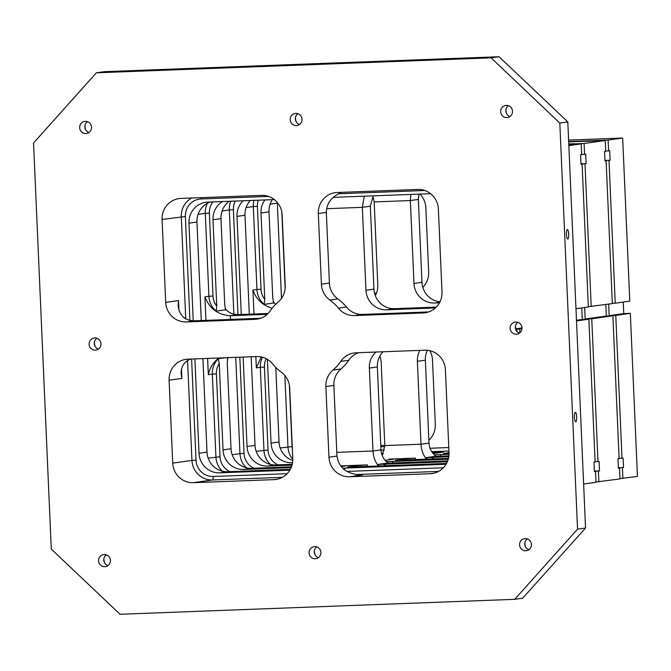 <?xml version="1.0" encoding="UTF-8"?>
<svg xmlns="http://www.w3.org/2000/svg" width="671" height="671" viewBox="0 0 671 671"><rect width="100%" height="100%" fill="white"/><g stroke="black" fill="none" stroke-linecap="round" stroke-linejoin="round"><path stroke-width="1.01" d="M608.681 304.131L609.184 315.638L623.753 313.583L630.329 313.332L637.45 476.444L619.987 478.616M559.815 123.053L567.817 121.921L499.081 56.733L491.071 57.857L559.815 123.053L577.546 529.151L514.716 599.329L120.017 614.267L51.281 549.079L33.55 142.982L96.381 72.803L491.071 57.857M568.605 140.08L622.671 138.033L629.792 301.145L615.232 303.208L609 160.394L604.974 160.545M623.753 313.583L623.25 302.076M384.802 445.334L380.784 445.485M376.465 293.11L374.535 293.185M229.18 201.3A20.331 19.744 -98 0 0 220.977 218.637L224.743 304.936L225.615 309.75M222.487 201.552A20.331 19.744 -98 0 0 212.975 219.769L216.741 306.068L216.154 311.159L225.758 309.809A20.331 19.744 -98 0 1 225.464 309.549M447.7 460.902L387.393 463.099L377.79 464.458L447.364 461.74M225.137 357.752L218.234 358.725L219.249 363.598L223.024 449.889A20.331 19.744 -98 0 0 243.64 469.448L291.122 467.653M227.838 357.375L227.259 362.466L231.025 448.765A20.331 19.744 -98 0 0 251.642 468.324L291.466 466.815M267.385 359.354L271.042 443.112A20.331 19.744 -98 0 0 291.659 462.671L292.556 462.638M275.789 367.456L279.044 441.979A20.331 19.744 -98 0 0 292.766 460.541M448.899 455.894L435.412 456.322L425.808 457.672L448.79 456.725M618.402 468.123L619.534 468.081L620.004 478.909L595.982 482.004M594.397 471.512L595.521 471.47L595.999 482.298L583.627 484.043M622.671 138.033L608.111 140.088L568.673 141.581M609 160.394L610.115 160.235L609.704 150.757L608.58 150.916L608.111 140.088M516.938 331.508L516.846 329.352L515.873 329.495M515.848 329.394L516.846 329.352M519.891 332.766L519.731 328.949L515.764 329.1M598.876 481.895L598.406 471.067L599.522 470.908L599.111 461.43L597.987 461.589L591.755 318.775L585.179 319.027L606.307 316.041L605.804 304.533M594.38 471.218L598.406 471.067M575.97 308.744L588.341 306.999L582.109 164.194L580.977 164.236M576.473 320.252L582.294 319.43L581.791 307.922M582.294 319.43L588.87 319.186L595.11 461.992L593.986 462.151L594.405 471.629L595.521 471.47M573.588 144.173L574.695 143.72L568.773 143.946M588.324 306.706L612.346 303.611L606.114 160.797L604.99 160.956L604.579 151.487L605.703 151.327L605.225 140.499L584.097 143.477L584.575 154.305L581.682 154.414M584.097 143.477L573.579 143.879M584.676 307.519L585.179 319.027M591.218 306.597L584.986 163.783L580.969 163.934M595.093 461.698L597.987 461.589M582.109 164.194L580.985 164.345L580.574 154.875L581.69 154.716L581.22 143.888L568.849 145.632M568.798 144.475L581.22 143.888M622.881 478.507L622.411 467.679L623.535 467.519L623.116 458.041L622 458.201L615.76 315.387L609.184 315.638M618.394 467.83L622.411 467.679M606.307 316.041L612.883 315.798L619.115 458.603L617.999 458.763L618.41 468.241L619.534 468.081M606.114 160.797L604.99 160.847M608.58 150.916L605.687 151.025M612.338 303.317L615.232 303.208M619.107 458.31L622 458.201M585.498 141.355L605.225 140.499M589.515 141.204L589.499 140.675M618.385 467.712L623.535 467.519M610.115 160.235L604.974 160.428M519.731 328.949L521.963 328.631M615.76 315.387L630.329 313.332M576.506 320.931L588.87 319.186M506.152 108.87A8.807 8.555 -98 0 0 506.899 114.171M85.142 124.806A8.807 8.555 -98 0 0 85.888 130.107M515.613 325.452A8.807 8.555 -98 0 0 516.36 330.753M525.066 542.042A8.807 8.555 -98 0 0 525.812 547.343M314.565 550.01A8.807 8.555 -98 0 0 315.311 555.311M104.055 557.978A8.807 8.555 -98 0 0 104.802 563.279M94.603 341.396A8.807 8.555 -98 0 0 95.349 346.697M295.651 116.838A8.807 8.555 -98 0 0 296.397 122.139M96.381 72.803L104.382 71.671L499.081 56.733M567.817 121.921L585.548 528.018L522.717 598.197L514.716 599.329M584.575 154.305L585.691 154.145L586.11 163.623L584.986 163.783M585.489 141.245L568.689 141.883M586.11 163.623L580.96 163.816M591.755 318.775L612.883 315.798M594.38 471.101L599.522 470.908M566.45 234.481A4.747 1.124 -92.2 0 1 567.389 229.583A4.747 1.124 -92.2 0 1 568.698 234.28A4.747 1.124 -92.2 0 1 567.75 239.061A4.747 1.124 -92.2 0 1 566.45 234.481M574.426 417.228A4.747 1.124 -92.2 0 1 575.366 412.329A4.747 1.124 -92.2 0 1 576.674 417.026A4.747 1.124 -92.2 0 1 575.726 421.807A4.747 1.124 -92.2 0 1 574.426 417.228M506.328 105.414A6.098 5.922 -98 0 0 500.734 112.334A6.098 5.922 -98 0 0 507.452 117.551A6.098 5.922 -98 0 0 512.493 110.983A6.098 5.922 -98 0 0 506.328 105.414M508.433 105.733A6.098 5.922 -98 0 0 509.96 116.553M85.318 121.359A6.098 5.922 -98 0 0 79.723 128.278A6.098 5.922 -98 0 0 86.442 133.487A6.098 5.922 -98 0 0 91.482 126.92A6.098 5.922 -98 0 0 85.318 121.359M87.423 121.669A6.098 5.922 -98 0 0 88.949 132.497M515.789 322.005A6.098 5.922 -98 0 0 510.186 328.924A6.098 5.922 -98 0 0 516.905 334.133A6.098 5.922 -98 0 0 521.954 327.565A6.098 5.922 -98 0 0 515.789 322.005M517.886 322.315A6.098 5.922 -98 0 0 519.421 333.143M525.242 538.587A6.098 5.922 -98 0 0 519.648 545.506A6.098 5.922 -98 0 0 526.358 550.723A6.098 5.922 -98 0 0 531.407 544.156A6.098 5.922 -98 0 0 525.242 538.587M527.347 538.897A6.098 5.922 -98 0 0 528.874 549.725M314.741 546.563A6.098 5.922 -98 0 0 309.138 553.483A6.098 5.922 -98 0 0 315.856 558.691A6.098 5.922 -98 0 0 320.906 552.124A6.098 5.922 -98 0 0 314.741 546.563M316.838 546.873A6.098 5.922 -98 0 0 318.364 557.693M104.231 554.531A6.098 5.922 -98 0 0 98.637 561.451A6.098 5.922 -98 0 0 105.347 566.659A6.098 5.922 -98 0 0 110.396 560.092A6.098 5.922 -98 0 0 104.231 554.531M106.337 554.842A6.098 5.922 -98 0 0 107.863 565.67M94.779 337.941A6.098 5.922 -98 0 0 89.176 344.86A6.098 5.922 -98 0 0 95.894 350.077A6.098 5.922 -98 0 0 100.944 343.51A6.098 5.922 -98 0 0 94.779 337.941M96.876 338.251A6.098 5.922 -98 0 0 98.411 349.079M295.827 113.391A6.098 5.922 -98 0 0 290.224 120.31A6.098 5.922 -98 0 0 296.943 125.519A6.098 5.922 -98 0 0 301.992 118.952A6.098 5.922 -98 0 0 295.827 113.391M297.924 113.701A6.098 5.922 -98 0 0 299.459 124.521M358.574 352.703A20.331 19.744 -98 0 0 348.752 360.277A44.051 42.776 -98 0 1 340.96 368.975L332.959 370.107A20.331 19.744 -98 0 0 325.871 386.563L328.958 457.211A20.331 19.744 -98 0 0 349.574 476.771L430.161 473.718A20.331 19.744 -98 0 0 432.116 473.541A20.331 19.744 -98 0 0 449.008 452.665L443.489 453.487L449.033 453.403M434.313 454.871L449.016 454.233M430.589 193.676L333.193 197.358M274.355 199.589L207.817 202.105A20.331 19.744 -98 0 0 205.854 202.281A20.331 19.744 -98 0 0 188.962 223.158L193.231 320.813M438.373 209.008A20.331 19.744 -98 0 0 417.748 189.448L337.169 192.502A20.331 19.744 -98 0 0 335.206 192.669A20.331 19.744 -98 0 0 318.314 213.554L321.401 284.194A20.331 19.744 -98 0 0 329.897 300.063A44.051 42.776 -98 0 1 338.419 308.148A20.331 19.744 -98 0 0 354.481 315.571L423.141 312.971A20.331 19.744 -98 0 0 425.095 312.795A20.331 19.744 -98 0 0 441.988 291.919L438.373 209.008M202.927 358.591L207.012 452.153A20.331 19.744 -98 0 0 227.637 471.713L290.308 469.339M210.283 202.013A20.331 19.744 -98 0 0 196.964 222.034L201.266 320.545M194.892 358.901L199.01 453.286A20.331 19.744 -98 0 0 219.635 472.837L289.822 470.186M435.387 307.955L386.571 309.809A20.331 19.744 82 0 1 365.955 290.249L373.957 289.117L370.333 206.207L362.332 207.339L364.294 196.184M251.164 356.771L255.03 445.376A20.331 19.744 -98 0 0 275.655 464.928L292.229 464.307M250.3 200.503A20.331 19.744 -98 0 0 244.982 215.248L249.302 314.179M243.128 200.772A20.331 19.744 -98 0 0 236.98 216.381L241.266 314.481M243.128 357.073L247.029 446.5A20.331 19.744 -98 0 0 267.654 466.06L292.019 465.137M405.418 460.021A6.777 6.584 82 0 1 405.267 458.863L395.471 460.264L448.463 458.385M405.267 458.863L415.424 458.108L389.113 459.107C394.187 458.981 395.185 459.065 392.107 459.367L385.129 460.348M393.684 459.09L392.107 459.367M386.295 461.648L448.253 459.224M449.008 452.665L445.393 369.755A20.331 19.744 -98 0 0 424.768 350.195L356.108 352.795A20.331 19.744 -98 0 0 354.154 352.971A20.331 19.744 -98 0 0 340.751 361.401A44.051 42.776 -98 0 1 332.959 370.107M162.08 219.467A20.331 19.744 -98 0 1 178.972 198.591A20.331 19.744 -98 0 1 180.935 198.415L261.514 195.362A20.331 19.744 -98 0 1 282.139 214.921L285.225 285.569A20.331 19.744 -98 0 1 278.138 302.025A44.051 42.776 -98 0 0 270.346 310.723A20.331 19.744 -98 0 1 256.943 319.161A20.331 19.744 -98 0 1 254.988 319.337L186.328 321.937A20.331 19.744 -98 0 1 165.703 302.378L162.08 219.467L185.381 216.515L189.918 320.419M256.616 356.561L187.947 359.161A20.331 19.744 -98 0 0 185.993 359.337A20.331 19.744 -98 0 0 169.1 380.214L172.724 463.124A20.331 19.744 -98 0 0 193.34 482.684L273.927 479.631A20.331 19.744 -98 0 0 275.882 479.455A20.331 19.744 -98 0 0 292.774 458.578L289.687 387.93A20.331 19.744 -98 0 0 281.199 372.061A44.051 42.776 -98 0 1 272.669 363.984A20.331 19.744 -98 0 0 256.616 356.561M357.4 466.798A6.777 6.584 82 0 1 357.249 465.649L347.452 467.05L352.627 466.974L446.542 463.426M357.249 465.649L367.406 464.894L341.094 465.884C346.169 465.766 347.167 465.85 344.089 466.144L341.111 466.563M345.666 465.867L344.089 466.144M342.613 468.19L443.296 464.374A20.331 19.744 -98 0 0 445.25 464.198A20.331 19.744 -98 0 0 446.198 464.038M381.774 454.301L382.906 454.259M432.233 452.388L443.523 452.086L433.139 453.571M428.677 311.931L362.483 314.439L354.481 315.571M340.96 368.975A20.331 19.744 -98 0 0 333.873 385.431L336.959 456.079C338.889 468.081 347.159 474.38 361.786 474.984L361.183 475.001M260.524 318.297L194.33 320.805C184.634 320.495 179.232 315.404 178.142 305.531L178.511 300.566L165.703 302.378M341.858 192.317C331.692 196.452 326.517 203.154 326.324 212.422L329.402 283.07A20.331 19.744 -98 0 0 337.899 298.939L329.897 300.063M362.483 314.439A20.331 19.744 -98 0 1 346.421 307.016A44.051 42.776 -98 0 0 337.899 298.939M383.074 351.772A20.331 19.744 -98 0 0 377.354 366.953L369.352 368.085L372.975 450.996C373.311 456.934 375.164 461.933 378.519 466.001M377.354 366.953L380.977 449.864C381.287 455.055 383.602 459.476 387.93 463.133M427.402 350.279A20.331 19.744 -98 0 0 425.372 360.176L428.995 443.086C429.306 448.278 431.621 452.699 435.94 456.355M425.372 360.176L417.37 361.3L420.994 444.219C421.329 450.157 423.183 455.156 426.538 459.216M439.438 302.839L434.59 303.024A20.331 19.744 82 0 1 413.973 283.464L421.975 282.34A20.331 19.744 -98 0 0 439.966 301.816M421.975 282.34L418.352 199.43L410.35 200.554L413.973 283.464M410.778 194.422L410.35 200.554L374.175 201.929L377.79 284.84A20.331 19.744 82 0 1 375.299 295.643M379.845 356.15A20.331 19.744 82 0 1 381.187 362.675L384.81 445.586L382.218 455.517M417.37 361.3A20.331 19.744 82 0 1 419.929 350.379M272.149 308.257C262.537 305.305 256.129 299.241 252.933 290.065L253.982 313.994M261.204 356.938L256.33 367.893L260.331 367.331L263.955 450.241A20.331 19.744 -98 0 0 270.379 464.399M264.902 199.95A20.331 19.744 -98 0 0 260.994 212.992L264.76 299.283L264.173 304.382L273.634 302.973M273.483 302.772A20.331 19.744 -98 0 0 273.776 303.024L272.762 298.159L268.996 211.86L260.994 212.992M272.317 199.664A20.331 19.744 -98 0 0 268.996 211.86M190.556 359.06C184.215 361.669 181.069 366.559 181.12 373.722L181.908 378.402L181.506 369.268M369.352 368.085A20.331 19.744 82 0 1 375.961 352.04M373.957 289.117A20.331 19.744 -98 0 0 394.582 308.677L436.276 307.1M419.929 194.078A20.331 19.744 82 0 1 425.85 207.742L428.66 272.04A20.331 19.744 82 0 1 422.814 287.347M429.826 350.673A20.331 19.744 82 0 1 432.501 360.025L435.303 424.324A20.331 19.744 82 0 1 428.87 440.21M326.567 208.689L362.332 207.339L365.955 290.249M268.123 313.466L238.348 314.59C232.652 314.691 228.249 312.627 225.112 308.4M267.226 314.322L230.338 315.722C218.033 314.984 209.562 308.694 204.915 296.842L205.947 320.369M577.546 529.151L585.548 528.018M375.936 294.376L374.879 294.41M384.827 446.576L380.834 446.727M370.333 206.207L373.193 195.848M218.805 357.995C213.202 362.449 209.704 368.01 208.32 374.678L212.321 374.108L215.936 457.026A20.331 19.744 -98 0 0 222.361 471.176M228.006 357.643L227.36 358.574M275.622 304.34L273.131 301.623M374.175 201.929L372.933 196.268M418.352 199.43L418.964 194.112M515.705 328.832L521.979 327.951M191.721 198.004A20.331 19.744 -98 0 0 181.287 216.75L185.75 318.834M268.576 196.418L201.09 198.977A3.389 0.805 87.8 0 0 200.964 197.651M201.09 198.977A16.943 16.456 -98 0 0 185.381 216.515M220.977 218.637L212.975 219.769M383.435 464.156A16.943 16.456 -98 0 0 386.119 465.708M231.025 448.765L223.024 449.889M207.423 203.271A20.331 19.744 -98 0 0 205.301 213.361L209.386 213.126L213.009 296.037A16.943 16.456 -98 0 0 216.741 306.068M212.908 201.912A16.943 16.456 -98 0 0 209.386 213.126M198.071 214.385L205.301 213.361L208.916 296.272L213.009 296.037M204.915 296.842L208.916 296.272A20.331 19.744 -98 0 0 216.154 311.159M266.186 358.691A16.943 16.456 -98 0 0 264.424 367.096L260.331 367.331A20.331 19.744 -98 0 1 262.453 357.24M292.573 462.545L291.659 462.671M279.044 441.979L271.042 443.112M284.848 375.45L287.968 446.852A20.331 19.744 -98 0 0 292.791 459.316M280.184 447.951L292.053 446.618A16.943 16.456 -98 0 0 292.371 449.235M425.808 457.672A20.331 19.744 -98 0 0 427.393 459.182M431.445 457.379A16.943 16.456 -98 0 0 434.137 458.93M289.369 385.062L292.053 446.618M235.295 201.065A16.943 16.456 -98 0 0 233.399 209.738L229.306 209.973L233.86 314.187M233.399 209.738L237.979 314.598M235.739 357.349L239.95 453.63L244.034 453.395A16.943 16.456 -98 0 0 253.898 468.232M239.832 357.198L244.034 453.395M232.166 454.728L239.95 453.63A20.331 19.744 -98 0 0 246.374 467.788M230.816 201.241A20.331 19.744 -98 0 0 229.306 209.973L222.076 210.996M251.642 468.324L243.64 469.448M219.249 363.598A16.943 16.456 -98 0 0 216.406 373.873L212.321 374.108A20.331 19.744 -98 0 1 218.234 358.725M281.812 212.044L285.15 288.455M440.654 454.552L440.73 456.196M424.81 190.505L338.486 193.768M196.964 222.034L188.962 223.158M207.012 452.153L199.01 453.286M244.982 215.248L236.98 216.381M255.03 445.376L247.029 446.5M275.655 464.928L267.654 466.06M430.161 473.718L434.045 473.164M355.538 474.556L438.574 471.411M349.574 476.771L362.382 474.959M346.882 471.411L443.372 467.762M227.637 471.713L219.635 472.837M446.24 463.955L443.296 464.374M344.617 468.106L344.701 469.968M246.081 207.607L253.319 206.584L256.934 289.495L252.933 290.065M381.556 453.562L383.267 453.495M431.747 451.658L448.941 451.013M377.79 464.458A20.331 19.744 -98 0 0 379.375 465.968M348.752 360.277L340.751 361.401M341.002 466.437A20.331 4.823 87.8 0 0 341.094 465.884M388.987 459.803A20.331 4.823 87.8 0 0 389.113 459.107M438.381 452.833L438.348 452.153M367.406 464.894A20.331 4.823 -92.2 0 1 367.121 466.429M392.636 461.329L392.711 462.982M415.424 458.108A20.331 4.823 -92.2 0 1 415.139 459.652M336.8 452.363L372.975 450.996L380.977 449.864M384.81 445.586L420.994 444.219L428.995 443.086M208.161 458.125L220.029 456.783A16.943 16.456 -98 0 0 229.885 471.629M255.844 356.595L256.33 367.893M256.179 451.34L268.048 450.006A16.943 16.456 -98 0 0 277.903 464.844M264.424 367.096L268.048 450.006M258.251 200.201A16.943 16.456 -98 0 0 257.404 206.349L261.027 289.26L256.934 289.495A20.331 19.744 -98 0 0 264.173 304.382M261.027 289.26A16.943 16.456 -98 0 0 264.76 299.283M257.404 206.349L253.319 206.584A20.331 19.744 -98 0 1 253.982 200.361M187.57 360.537L191.931 460.415L196.016 460.172A16.943 16.456 -98 0 0 213.202 476.477L287.138 473.676M191.604 359.019L196.016 460.172M277.861 203.145L277.324 203.196L281.485 298.369M277.308 202.457A20.331 19.744 -98 0 0 277.324 203.196L270.094 204.219M216.406 373.873L220.029 456.783M172.724 463.124L191.931 460.415A20.331 19.744 -98 0 0 212.548 479.975A3.389 0.805 87.8 0 0 213.202 476.477M193.34 482.684L212.548 479.975L282.34 477.324M333.873 385.431L325.871 386.563M329.402 283.07L321.401 284.194M258.872 318.784L254.988 319.337M423.141 312.971L427.024 312.418M326.324 212.422L318.314 213.554M194.33 320.805L186.328 321.937M169.1 380.214L181.908 378.402M277.811 479.086L273.927 479.631M328.958 457.211L336.959 456.079M346.421 307.016L338.419 308.148M434.59 303.024L439.723 302.302M386.571 309.809L394.582 308.677M238.348 314.59L230.338 315.722L230.505 319.438M380.985 450.107L384.424 449.981M430.044 448.253L448.79 447.54M178.931 310.161L178.511 300.566M207.607 358.415L208.32 374.678"/></g></svg>
